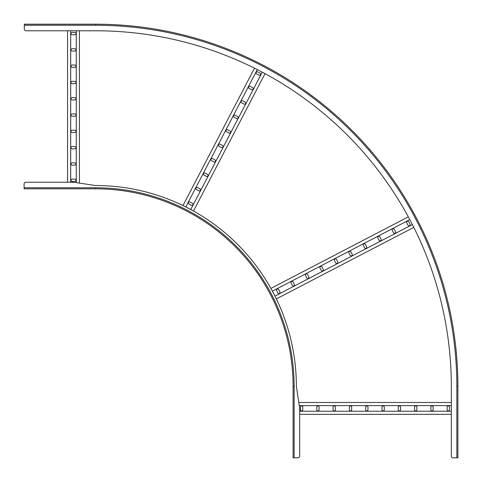 <?xml version="1.0" encoding="UTF-8"?>
<svg xmlns="http://www.w3.org/2000/svg" width="482" height="482" viewBox="0 0 482 482"><rect width="100%" height="100%" fill="white"/><g stroke="black" fill="none" stroke-linecap="round" stroke-linejoin="round"><path stroke-width="0.72" d="M456.846 457.804L456.846 386.359L457.9 386.359A362.157 362.157 0 0 0 95.743 24.196A362.157 362.157 0 0 1 457.9 386.359A362.157 362.157 0 0 0 95.743 24.196A362.157 362.157 0 0 1 457.9 386.359L457.9 457.804L452.959 457.804A1.645 1.645 0 0 1 451.315 456.153L451.315 386.359A355.571 355.571 0 0 0 95.743 30.782L25.944 30.782L67.558 30.782L67.558 182.232L25.745 182.232A1.645 1.645 0 0 0 24.1 183.877L24.1 188.817L95.544 188.817L24.1 188.817L95.544 188.817L95.544 187.763L24.1 187.763M25.745 182.232L73.487 182.232L95.544 185.522A200.831 200.831 0 0 1 296.376 386.359L299.671 408.417L299.671 456.153A1.645 1.645 0 0 1 298.021 457.804L294.141 457.804L294.141 386.359A198.596 198.596 0 0 0 95.544 187.763M95.544 188.817A197.542 197.542 0 0 1 293.086 386.359L293.086 457.804L294.141 457.804M299.25 405.615L451.315 405.615M298.786 402.488L451.315 402.488M299.671 414.339L451.315 414.339M299.671 411.212L451.315 411.212M319.078 409.73L319.078 407.097A1.151 1.151 0 0 0 317.927 405.946A1.151 1.151 0 0 0 316.776 407.097L316.776 409.73A1.151 1.151 0 0 0 317.927 410.887A1.151 1.151 0 0 0 319.078 409.73M302.78 409.73L302.78 407.097A1.151 1.151 0 0 0 301.63 405.946A1.151 1.151 0 0 0 300.479 407.097L300.479 409.73A1.151 1.151 0 0 0 301.63 410.887A1.151 1.151 0 0 0 302.78 409.73M333.068 409.73A1.151 1.151 0 0 0 334.225 410.887A1.151 1.151 0 0 0 335.376 409.73L335.376 407.097A1.151 1.151 0 0 0 334.225 405.946A1.151 1.151 0 0 0 333.068 407.097L333.068 409.73M349.366 409.73A1.151 1.151 0 0 0 350.522 410.887A1.151 1.151 0 0 0 351.673 409.73L351.673 407.097A1.151 1.151 0 0 0 350.522 405.946A1.151 1.151 0 0 0 349.366 407.097L349.366 409.73M365.663 409.73A1.151 1.151 0 0 0 366.82 410.887A1.151 1.151 0 0 0 367.971 409.73L367.971 407.097A1.151 1.151 0 0 0 366.82 405.946A1.151 1.151 0 0 0 365.663 407.097L365.663 409.73M381.961 409.73A1.151 1.151 0 0 0 383.112 410.887A1.151 1.151 0 0 0 384.268 409.73L384.268 407.097A1.151 1.151 0 0 0 383.112 405.946A1.151 1.151 0 0 0 381.961 407.097L381.961 409.73M398.259 409.73A1.151 1.151 0 0 0 399.409 410.887A1.151 1.151 0 0 0 400.566 409.73L400.566 407.097A1.151 1.151 0 0 0 399.409 405.946A1.151 1.151 0 0 0 398.259 407.097L398.259 409.73M414.556 409.73A1.151 1.151 0 0 0 415.707 410.887A1.151 1.151 0 0 0 416.864 409.73L416.864 407.097A1.151 1.151 0 0 0 415.707 405.946A1.151 1.151 0 0 0 414.556 407.097L414.556 409.73M430.854 409.73A1.151 1.151 0 0 0 432.005 410.887A1.151 1.151 0 0 0 433.155 409.73L433.155 407.097A1.151 1.151 0 0 0 432.005 405.946A1.151 1.151 0 0 0 430.854 407.097L430.854 409.73M447.151 409.73A1.151 1.151 0 0 0 448.302 410.887A1.151 1.151 0 0 0 449.453 409.73L449.453 407.097A1.151 1.151 0 0 0 448.302 405.946A1.151 1.151 0 0 0 447.151 407.097L447.151 409.73M70.685 182.232L70.685 30.782M79.41 183.118L79.41 30.782L95.743 30.782M76.283 182.648L76.283 30.782M74.8 162.826L72.167 162.826A1.151 1.151 0 0 0 71.017 163.976A1.151 1.151 0 0 0 72.167 165.127L74.8 165.127A1.151 1.151 0 0 0 75.957 163.976A1.151 1.151 0 0 0 74.8 162.826M74.8 179.123L72.167 179.123A1.151 1.151 0 0 0 71.017 180.274A1.151 1.151 0 0 0 72.167 181.425L74.8 181.425A1.151 1.151 0 0 0 75.957 180.274A1.151 1.151 0 0 0 74.8 179.123M74.8 148.83A1.151 1.151 0 0 0 75.957 147.679A1.151 1.151 0 0 0 74.8 146.528L72.167 146.528A1.151 1.151 0 0 0 71.017 147.679A1.151 1.151 0 0 0 72.167 148.83L74.8 148.83M74.8 132.532A1.151 1.151 0 0 0 75.957 131.381A1.151 1.151 0 0 0 74.8 130.23L72.167 130.23A1.151 1.151 0 0 0 71.017 131.381A1.151 1.151 0 0 0 72.167 132.532L74.8 132.532M74.8 116.234A1.151 1.151 0 0 0 75.957 115.084A1.151 1.151 0 0 0 74.8 113.933L72.167 113.933A1.151 1.151 0 0 0 71.017 115.084A1.151 1.151 0 0 0 72.167 116.234L74.8 116.234M74.8 99.937A1.151 1.151 0 0 0 75.957 98.786A1.151 1.151 0 0 0 74.8 97.635L72.167 97.635A1.151 1.151 0 0 0 71.017 98.786A1.151 1.151 0 0 0 72.167 99.937L74.8 99.937M74.8 83.645A1.151 1.151 0 0 0 75.957 82.488A1.151 1.151 0 0 0 74.8 81.338L72.167 81.338A1.151 1.151 0 0 0 71.017 82.488A1.151 1.151 0 0 0 72.167 83.645L74.8 83.645M74.8 67.347A1.151 1.151 0 0 0 75.957 66.191A1.151 1.151 0 0 0 74.8 65.04L72.167 65.04A1.151 1.151 0 0 0 71.017 66.191A1.151 1.151 0 0 0 72.167 67.347L74.8 67.347M74.8 51.05A1.151 1.151 0 0 0 75.957 49.893A1.151 1.151 0 0 0 74.8 48.742L72.167 48.742A1.151 1.151 0 0 0 71.017 49.893A1.151 1.151 0 0 0 72.167 51.05L74.8 51.05M74.8 34.752A1.151 1.151 0 0 0 75.957 33.601A1.151 1.151 0 0 0 74.8 32.445L72.167 32.445A1.151 1.151 0 0 0 71.017 33.601A1.151 1.151 0 0 0 72.167 34.752L74.8 34.752M272.378 291.152L409.796 219.611M270.872 288.405L408.314 216.858M276.343 298.918L413.791 227.371M274.963 296.117L412.381 224.576M294.351 284.35L293.134 282.012A1.151 1.151 0 0 0 291.58 281.524A1.151 1.151 0 0 0 291.092 283.079L292.309 285.416A1.151 1.151 0 0 0 293.863 285.904A1.151 1.151 0 0 0 294.351 284.35M279.897 291.875L278.68 289.537A1.151 1.151 0 0 0 277.126 289.049A1.151 1.151 0 0 0 276.632 290.604L277.849 292.942A1.151 1.151 0 0 0 279.403 293.43A1.151 1.151 0 0 0 279.897 291.875M306.763 277.891A1.151 1.151 0 0 0 308.317 278.379A1.151 1.151 0 0 0 308.805 276.825L307.588 274.487A1.151 1.151 0 0 0 306.034 273.999A1.151 1.151 0 0 0 305.546 275.553L306.763 277.891M321.217 270.366A1.151 1.151 0 0 0 322.771 270.854A1.151 1.151 0 0 0 323.259 269.299L322.048 266.962A1.151 1.151 0 0 0 320.494 266.474A1.151 1.151 0 0 0 320 268.028L321.217 270.366M335.671 262.841A1.151 1.151 0 0 0 337.225 263.329A1.151 1.151 0 0 0 337.719 261.774L336.502 259.437A1.151 1.151 0 0 0 334.948 258.948A1.151 1.151 0 0 0 334.46 260.503L335.671 262.841M350.131 255.315A1.151 1.151 0 0 0 351.685 255.803A1.151 1.151 0 0 0 352.173 254.249L350.956 251.911A1.151 1.151 0 0 0 349.402 251.423A1.151 1.151 0 0 0 348.914 252.978L350.131 255.315M364.585 247.79A1.151 1.151 0 0 0 366.139 248.278A1.151 1.151 0 0 0 366.627 246.724L365.41 244.386A1.151 1.151 0 0 0 363.862 243.898A1.151 1.151 0 0 0 363.368 245.452L364.585 247.79M379.039 240.265A1.151 1.151 0 0 0 380.593 240.753A1.151 1.151 0 0 0 381.087 239.199L379.87 236.861A1.151 1.151 0 0 0 378.316 236.373A1.151 1.151 0 0 0 377.822 237.927L379.039 240.265M393.499 232.74A1.151 1.151 0 0 0 395.053 233.228A1.151 1.151 0 0 0 395.541 231.673L394.324 229.336A1.151 1.151 0 0 0 392.77 228.848A1.151 1.151 0 0 0 392.282 230.402L393.499 232.74M407.953 225.215A1.151 1.151 0 0 0 409.507 225.703A1.151 1.151 0 0 0 409.995 224.148L408.778 221.81A1.151 1.151 0 0 0 407.224 221.322A1.151 1.151 0 0 0 406.736 222.877L407.953 225.215M185.787 206.941L257.286 69.595M182.979 205.555L254.49 68.191M193.493 211.032L265.01 73.656M190.752 209.525L262.25 72.18M199.885 188.769L197.554 187.552A1.151 1.151 0 0 0 195.999 188.04A1.151 1.151 0 0 0 196.487 189.595L198.825 190.812A1.151 1.151 0 0 0 200.379 190.324A1.151 1.151 0 0 0 199.885 188.769M192.36 203.223L190.029 202.006A1.151 1.151 0 0 0 188.474 202.494A1.151 1.151 0 0 0 188.962 204.049L191.3 205.266A1.151 1.151 0 0 0 192.854 204.778A1.151 1.151 0 0 0 192.36 203.223M206.35 176.358A1.151 1.151 0 0 0 207.905 175.864A1.151 1.151 0 0 0 207.411 174.309L205.079 173.092A1.151 1.151 0 0 0 203.525 173.586A1.151 1.151 0 0 0 204.013 175.141L206.35 176.358M213.875 161.898A1.151 1.151 0 0 0 215.43 161.41A1.151 1.151 0 0 0 214.936 159.855L212.604 158.638A1.151 1.151 0 0 0 211.05 159.126A1.151 1.151 0 0 0 211.538 160.681L213.875 161.898M221.401 147.444A1.151 1.151 0 0 0 222.955 146.956A1.151 1.151 0 0 0 222.461 145.401L220.129 144.184A1.151 1.151 0 0 0 218.575 144.672A1.151 1.151 0 0 0 219.063 146.227L221.401 147.444M228.926 132.99A1.151 1.151 0 0 0 230.48 132.496A1.151 1.151 0 0 0 229.986 130.941L227.655 129.73A1.151 1.151 0 0 0 226.1 130.218A1.151 1.151 0 0 0 226.588 131.773L228.926 132.99M236.451 118.53A1.151 1.151 0 0 0 238.006 118.042A1.151 1.151 0 0 0 237.512 116.487L235.18 115.27A1.151 1.151 0 0 0 233.625 115.764A1.151 1.151 0 0 0 234.113 117.319L236.451 118.53M243.976 104.076A1.151 1.151 0 0 0 245.531 103.588A1.151 1.151 0 0 0 245.037 102.033L242.705 100.816A1.151 1.151 0 0 0 241.151 101.304A1.151 1.151 0 0 0 241.639 102.859L243.976 104.076M251.502 89.622A1.151 1.151 0 0 0 253.056 89.134A1.151 1.151 0 0 0 252.562 87.579L250.23 86.362A1.151 1.151 0 0 0 248.676 86.85A1.151 1.151 0 0 0 249.164 88.405L251.502 89.622M259.027 75.168A1.151 1.151 0 0 0 260.581 74.674A1.151 1.151 0 0 0 260.087 73.119L257.756 71.902A1.151 1.151 0 0 0 256.201 72.396A1.151 1.151 0 0 0 256.689 73.951L259.027 75.168M456.846 386.359A361.102 361.102 0 0 0 95.743 25.251L95.743 24.196L24.299 24.196L95.743 24.196L24.299 24.196L24.299 29.137A1.645 1.645 0 0 0 25.944 30.782M293.086 386.359L294.141 386.359M95.743 25.251L24.299 25.251"/></g></svg>
